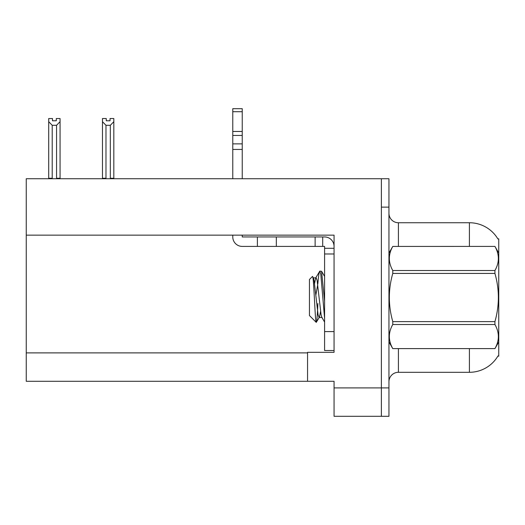<?xml version="1.0" encoding="UTF-8"?>
<svg xmlns="http://www.w3.org/2000/svg" width="525" height="525" viewBox="0 0 525 525"><rect width="100%" height="100%" fill="white"/><g stroke="black" fill="none" stroke-linecap="round" stroke-linejoin="round"><path stroke-width="0.79" d="M26.25 235.148L334.058 235.148L334.058 331.597L324.588 331.597L324.588 350.523L334.058 350.523L334.058 331.597L334.058 352.321L307.552 352.321L307.552 381.288L26.25 381.288L26.25 178.736L381.38 178.736L381.38 416.305L334.058 416.305L334.058 387.916L381.38 387.916L381.38 416.312L388.953 416.312L388.953 387.916L381.38 387.916L381.38 207.126L388.953 207.126L388.953 387.916M307.552 381.288L334.058 381.288L334.058 387.916M497.89 238.954A33.127 33.127 0 0 0 469.409 222.744A33.127 33.127 0 0 1 497.89 238.954L498.75 238.836L498.75 356.206L497.989 355.924A33.127 33.127 0 0 1 469.409 372.297A33.127 33.127 0 0 0 497.818 356.206M388.953 381.76A9.463 9.463 0 0 1 398.423 372.297L469.409 372.297L469.409 348.633M469.409 246.409L469.409 222.744A33.127 33.127 0 0 1 497.818 238.836A33.127 33.127 0 0 0 469.409 222.744L398.423 222.744A9.463 9.463 0 0 1 388.953 213.281A9.463 9.463 0 0 0 398.423 222.744L398.423 246.409M381.38 178.736L388.953 178.736L388.953 207.126M106.26 118.538L106.26 120.783L110.04 120.783L106.26 120.783M113.827 118.538L113.827 121.682L110.322 125.291L105.978 125.291L105.978 178.257L105.512 178.736M110.788 178.736L110.322 178.257L113.827 178.257L113.827 178.736L113.827 121.682M110.322 178.257L110.322 125.291M106.26 118.532L102.473 118.532L102.473 178.736M105.978 125.291L102.473 121.682L102.473 178.257L105.978 178.257M110.04 120.783L110.04 118.532L113.827 118.532M56.28 118.538L60.067 118.538L60.067 121.682L56.562 125.291L52.211 125.291L52.211 178.257L48.707 178.257L48.707 121.682L52.211 125.291M56.28 120.783L52.493 120.783L56.28 120.783L56.28 118.532M48.707 121.682L48.707 118.538L52.493 118.538L52.493 120.783M52.211 178.257L51.745 178.736M60.067 121.682L60.067 178.257L56.562 178.257L56.562 125.291M57.028 178.736L56.562 178.257M60.067 178.257L60.067 178.736M102.473 121.682L102.473 178.257M232.778 235.148L232.778 236.946A9.463 9.463 0 0 0 242.242 246.409L257.388 246.409L257.388 236.946L324.588 236.946A9.463 9.463 0 0 1 334.058 246.415M334.058 248.305L324.588 248.305L324.588 246.409L322.698 246.409L322.698 236.946M334.058 253.982L324.588 253.982L324.588 248.305M324.588 331.597L324.588 253.982M324.588 350.523L334.058 350.523M257.388 246.409L315.125 246.409L315.125 236.946M322.698 246.409L315.125 246.409M242.242 235.148L242.242 236.946L257.388 236.946M232.778 178.736L232.778 149.435L242.242 149.435L242.242 178.736M242.242 111.713L232.778 111.713L232.778 108.688L242.242 108.688L242.242 149.435M232.778 149.435L232.778 143.883L242.242 143.883M242.242 135.45L232.778 135.45L232.778 111.713M232.778 135.45L232.778 143.883M242.242 131.467L232.778 131.467M498.75 253.037L494.924 246.409L392.779 246.435L494.924 246.409C499.505 254.5 499.505 262.533 494.924 270.526L494.924 273.427L392.779 273.427C388.198 289.452 388.198 305.511 392.779 321.615L392.779 324.516C388.198 332.509 388.198 340.541 392.779 348.607L494.924 348.607C499.505 340.607 499.505 332.574 494.924 324.516L392.779 324.516M392.779 321.615L494.924 321.615C499.511 305.511 499.511 289.452 494.924 273.427M494.924 321.615L494.924 324.516M498.75 342.005L494.924 348.633M388.953 342.005L392.779 348.633M388.953 253.037L392.779 246.435C388.198 254.435 388.198 262.467 392.779 270.526L392.779 273.427M324.588 318.334L320.834 274.621L319.837 271.077L321.569 271.3L324.588 301.133M317.874 283.697C318.531 275.566 319.187 271.359 319.837 271.077L315.742 277.869L314.573 283.553M322.088 317.461L319.082 317.461L318.084 314.79L314.075 280.252L313.412 277.869L312.447 276.491L309.448 279.49L309.448 315.551L316.253 322.363L319.423 317.172L320.585 311.489M312.447 276.491C313.832 274.339 315.079 323.177 316.253 322.363C316.811 322.074 317.356 315.794 317.887 303.522M317.73 284.675L315.853 295.043M392.779 348.607L494.924 348.607M392.779 270.526L494.924 270.526M313.412 277.869L315.742 277.869M324.588 322.035L321.753 317.172L321.09 314.79L317.08 280.252L316.076 277.581M26.25 352.892L307.552 352.892M398.423 348.633L398.423 372.297M389.143 252.715A9.463 1.641 -0 0 1 388.953 252.387M276.321 246.409L276.321 236.946M324.588 276.426L321.589 271.287"/></g></svg>
